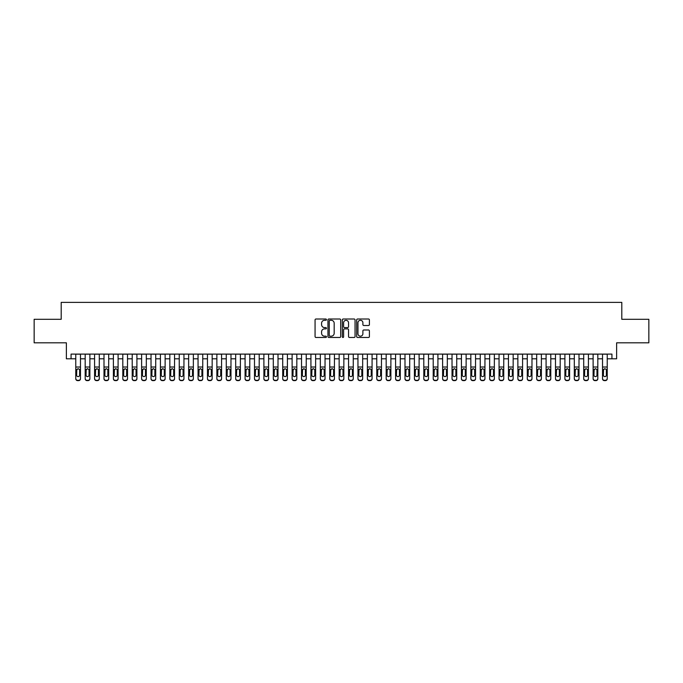 <?xml version="1.0" encoding="UTF-8"?>
<svg xmlns="http://www.w3.org/2000/svg" width="683" height="683" viewBox="0 0 683 683"><rect width="100%" height="100%" fill="white"/><g stroke="black" fill="none" stroke-linecap="round" stroke-linejoin="round"><path stroke-width="1.02" d="M326.448 319.653A0.649 0.649 0 0 0 325.808 319.004L315.99 319.004A0.922 0.922 0 0 0 315.068 319.926L315.068 336.548A0.922 0.922 0 0 0 315.99 337.47L325.808 337.47A0.649 0.649 0 0 0 326.448 336.821A0.649 0.649 0 0 0 325.808 336.181L324.536 336.181A2.954 2.954 0 0 1 321.582 333.227L321.582 331.836A2.954 2.954 0 0 1 324.536 328.882L325.808 328.882A0.649 0.649 0 0 0 326.448 328.241A0.649 0.649 0 0 0 325.808 327.592L324.536 327.592A2.954 2.954 0 0 1 321.582 324.638L321.582 323.255A2.954 2.954 0 0 1 324.536 320.293L325.808 320.293A0.649 0.649 0 0 0 326.448 319.653M368.487 325.509A0.922 0.922 0 0 0 369.409 324.587L369.409 319.926A0.922 0.922 0 0 0 368.487 319.004L357.585 319.004A0.922 0.922 0 0 0 356.663 319.926L356.663 336.548A0.922 0.922 0 0 0 357.585 337.47L368.487 337.47A0.922 0.922 0 0 0 369.409 336.548L369.409 330.913A0.922 0.922 0 0 0 368.487 329.991L363.817 329.991A0.922 0.922 0 0 0 362.895 330.913L362.895 333.705A2.467 2.467 0 0 1 360.428 336.181A2.467 2.467 0 0 1 357.96 333.705L357.96 322.769A2.467 2.467 0 0 1 360.428 320.293A2.467 2.467 0 0 1 362.895 322.769L362.895 324.587A0.922 0.922 0 0 0 363.817 325.509L368.487 325.509M71.066 358.806L71.066 354.101L611.934 354.101L611.934 358.806L616.629 358.806L616.629 342.815L648.85 342.815L648.85 319.303L621.803 319.303L621.803 302.373L61.197 302.373L61.197 319.303L34.15 319.303L34.15 342.815L66.371 342.815L66.371 358.806L75.77 358.806M340.689 319.926A0.922 0.922 0 0 0 339.767 319.004L328.873 319.004A0.922 0.922 0 0 0 327.951 319.926L327.951 336.548A0.922 0.922 0 0 0 328.873 337.47L339.767 337.47A0.922 0.922 0 0 0 340.689 336.548L340.689 319.926M343.233 319.004L354.127 319.004A0.922 0.922 0 0 1 355.049 319.926L355.049 336.548A0.922 0.922 0 0 1 354.127 337.47L349.465 337.47A0.922 0.922 0 0 1 348.543 336.548L348.543 329.804A0.922 0.922 0 0 0 347.613 328.882L344.522 328.882A0.922 0.922 0 0 0 343.6 329.804L343.6 336.821A0.649 0.649 0 0 1 342.951 337.47A0.649 0.649 0 0 1 342.311 336.821L342.311 319.926A0.922 0.922 0 0 1 343.233 319.004M80.474 358.806L85.179 358.806M89.883 358.806L94.587 358.806M99.291 358.806L103.995 358.806M108.691 358.806L113.395 358.806M118.099 358.806L122.803 358.806M127.508 358.806L132.212 358.806M136.916 358.806L141.62 358.806M146.316 358.806L151.02 358.806M155.724 358.806L160.428 358.806M165.132 358.806L169.836 358.806M174.541 358.806L179.245 358.806M183.949 358.806L188.645 358.806M193.349 358.806L198.053 358.806M202.757 358.806L207.461 358.806M212.165 358.806L216.87 358.806M221.574 358.806L226.269 358.806M230.974 358.806L235.678 358.806M240.382 358.806L245.086 358.806M249.79 358.806L254.494 358.806M259.199 358.806L263.894 358.806M268.598 358.806L273.302 358.806M278.007 358.806L282.711 358.806M287.415 358.806L292.119 358.806M296.823 358.806L301.527 358.806M306.223 358.806L310.927 358.806M315.631 358.806L320.336 358.806M325.04 358.806L329.744 358.806M334.448 358.806L339.152 358.806M343.848 358.806L348.552 358.806M353.256 358.806L357.96 358.806M362.664 358.806L367.369 358.806M372.073 358.806L376.777 358.806M381.473 358.806L386.177 358.806M390.881 358.806L395.585 358.806M400.289 358.806L404.993 358.806M409.698 358.806L414.402 358.806M419.106 358.806L423.801 358.806M428.506 358.806L433.21 358.806M437.914 358.806L442.618 358.806M447.322 358.806L452.026 358.806M456.731 358.806L461.426 358.806M466.13 358.806L470.835 358.806M475.539 358.806L480.243 358.806M484.947 358.806L489.651 358.806M494.355 358.806L499.051 358.806M503.755 358.806L508.459 358.806M513.164 358.806L517.868 358.806M522.572 358.806L527.276 358.806M531.98 358.806L536.684 358.806M541.38 358.806L546.084 358.806M550.788 358.806L555.492 358.806M560.197 358.806L564.901 358.806M569.605 358.806L574.309 358.806M579.005 358.806L583.709 358.806M588.413 358.806L593.117 358.806M597.821 358.806L602.526 358.806M607.23 358.806L611.934 358.806M329.889 320.293A0.649 0.649 0 0 0 329.24 320.942L329.24 335.532A0.649 0.649 0 0 0 329.889 336.181L331.229 336.181A2.954 2.954 0 0 0 334.183 333.227L334.183 323.255A2.954 2.954 0 0 0 331.229 320.293L329.889 320.293M348.543 322.811A2.467 2.467 0 0 0 346.068 320.344A2.467 2.467 0 0 0 343.6 322.811L343.6 326.67A0.922 0.922 0 0 0 344.522 327.592L347.613 327.592A0.922 0.922 0 0 0 348.543 326.67L348.543 322.811M75.77 369.759L75.77 378.467A1.878 1.87 -0 0 0 77.657 380.337L78.596 380.337A1.878 1.87 -0 0 0 80.474 378.467L80.474 378.766A1.878 1.87 180 0 1 78.596 380.627L78.596 380.337M79.629 375.112L79.629 370.152L79.629 375.112A1.503 1.494 180 0 1 78.127 376.606A1.503 1.494 180 0 0 79.629 375.112M76.616 375.402L76.616 375.112A1.503 1.494 180 0 0 78.127 376.606M76.616 375.112L76.786 369.46L78.127 368.641L79.459 369.46L78.127 368.641L76.616 370.041M80.474 354.101L80.474 378.467M75.77 354.101L75.77 378.766A1.878 1.87 180 0 0 77.657 380.627L78.596 380.627M80.474 369.46L79.459 369.46L79.629 370.152M85.179 369.759L85.179 378.467A1.878 1.87 -0 0 0 87.057 380.337L88.005 380.337A1.878 1.87 -0 0 0 89.883 378.467L89.883 378.766A1.878 1.87 180 0 1 88.005 380.627L88.005 380.337M89.038 375.112L89.038 370.152L89.038 375.112A1.503 1.494 180 0 1 87.526 376.606A1.503 1.494 180 0 0 89.038 375.112M86.024 375.402L86.024 375.112A1.503 1.494 180 0 0 87.526 376.606M86.024 375.112L86.195 369.46L87.526 368.641L88.867 369.46L87.526 368.641L86.024 370.041M94.587 369.759L94.587 378.467A1.878 1.87 -0 0 0 96.465 380.337L97.404 380.337A1.878 1.87 -0 0 0 99.291 378.467L99.291 378.766A1.878 1.87 180 0 1 97.404 380.627L97.404 380.337M98.446 375.112L98.446 370.152L98.446 375.112A1.503 1.494 180 0 1 96.935 376.606A1.503 1.494 180 0 0 98.446 375.112M95.432 375.402L95.432 375.112A1.503 1.494 180 0 0 96.935 376.606M95.432 375.112L95.594 369.46L96.935 368.641L98.275 369.46L96.935 368.641L95.432 370.041M103.995 369.759L103.995 378.467A1.878 1.87 -0 0 0 105.874 380.337L106.813 380.337A1.878 1.87 -0 0 0 108.691 378.467L108.691 378.766A1.878 1.87 180 0 1 106.813 380.627L106.813 380.337M107.846 375.112L107.846 370.152L107.846 375.112A1.503 1.494 180 0 1 106.343 376.606A1.503 1.494 180 0 0 107.846 375.112M104.84 375.402L104.84 375.112A1.503 1.494 180 0 0 106.343 376.606M104.84 375.112L105.003 369.46L106.343 368.641L107.683 369.46L106.343 368.641L104.84 370.041M113.395 369.759L113.395 378.467A1.878 1.87 -0 0 0 115.282 380.337L116.221 380.337A1.878 1.87 -0 0 0 118.099 378.467L118.099 378.766A1.878 1.87 180 0 1 116.221 380.627L116.221 380.337M117.254 375.112L117.254 370.152L117.254 375.112A1.503 1.494 180 0 1 115.751 376.606A1.503 1.494 180 0 0 117.254 375.112M114.24 375.402L114.24 375.112A1.503 1.494 180 0 0 115.751 376.606M114.24 375.112L114.411 369.46L115.751 368.641L117.092 369.46L115.751 368.641L114.24 370.041M89.883 354.101L89.883 378.467M85.179 354.101L85.179 378.766A1.878 1.87 180 0 0 87.057 380.627L88.005 380.627M89.883 369.46L88.867 369.46L89.038 370.152M99.291 354.101L99.291 378.467M94.587 354.101L94.587 378.766A1.878 1.87 180 0 0 96.465 380.627L97.404 380.627M99.291 369.46L98.275 369.46L98.446 370.152M108.691 354.101L108.691 378.467M103.995 354.101L103.995 378.766A1.878 1.87 180 0 0 105.874 380.627L106.813 380.627M108.691 369.46L107.683 369.46L107.846 370.152M118.099 354.101L118.099 378.467M113.395 354.101L113.395 378.766A1.878 1.87 180 0 0 115.282 380.627L116.221 380.627M118.099 369.46L117.092 369.46L117.254 370.152M122.803 369.759L122.803 378.467A1.878 1.87 -0 0 0 124.682 380.337L125.629 380.337A1.878 1.87 -0 0 0 127.508 378.467L127.508 378.766A1.878 1.87 180 0 1 125.629 380.627L125.629 380.337M126.662 375.112L126.662 370.152L126.662 375.112A1.503 1.494 180 0 1 125.16 376.606A1.503 1.494 180 0 0 126.662 375.112M123.649 375.402L123.649 375.112A1.503 1.494 180 0 0 125.16 376.606M123.649 375.112L123.819 369.46L125.16 368.641L126.492 369.46L125.16 368.641L123.649 370.041M127.508 354.101L127.508 378.467M122.803 354.101L122.803 378.766A1.878 1.87 180 0 0 124.682 380.627L125.629 380.627M127.508 369.46L126.492 369.46L126.662 370.152M132.212 369.759L132.212 378.467A1.878 1.87 -0 0 0 134.09 380.337L135.029 380.337A1.878 1.87 -0 0 0 136.916 378.467L136.916 378.766A1.878 1.87 180 0 1 135.029 380.627L135.029 380.337M136.071 375.112L136.071 370.152L136.071 375.112A1.503 1.494 180 0 1 134.56 376.606A1.503 1.494 180 0 0 136.071 375.112M133.057 375.402L133.057 375.112A1.503 1.494 180 0 0 134.56 376.606M133.057 375.112L133.228 369.46L134.56 368.641L135.9 369.46L134.56 368.641L133.057 370.041M136.916 354.101L136.916 378.467M132.212 354.101L132.212 378.766A1.878 1.87 180 0 0 134.09 380.627L135.029 380.627M136.916 369.46L135.9 369.46L136.071 370.152M141.62 369.759L141.62 378.467A1.878 1.87 -0 0 0 143.498 380.337L144.437 380.337A1.878 1.87 -0 0 0 146.316 378.467L146.316 378.766A1.878 1.87 180 0 1 144.437 380.627L144.437 380.337M145.47 375.112L145.47 370.152L145.47 375.112A1.503 1.494 180 0 1 143.968 376.606A1.503 1.494 180 0 0 145.47 375.112M142.465 375.402L142.465 375.112A1.503 1.494 180 0 0 143.968 376.606M142.465 375.112L142.627 369.46L143.968 368.641L145.308 369.46L143.968 368.641L142.465 370.041M146.316 354.101L146.316 378.467M141.62 354.101L141.62 378.766A1.878 1.87 180 0 0 143.498 380.627L144.437 380.627M146.316 369.46L145.308 369.46L145.47 370.152M151.02 369.759L151.02 378.467A1.878 1.87 -0 0 0 152.907 380.337L153.846 380.337A1.878 1.87 -0 0 0 155.724 378.467L155.724 378.766A1.878 1.87 180 0 1 153.846 380.627L153.846 380.337M154.879 375.112L154.879 370.152L154.879 375.112A1.503 1.494 180 0 1 153.376 376.606A1.503 1.494 180 0 0 154.879 375.112M151.874 375.402L151.874 375.112A1.503 1.494 180 0 0 153.376 376.606M151.874 375.112L152.036 369.46L153.376 368.641L154.717 369.46L153.376 368.641L151.874 370.041M155.724 354.101L155.724 378.467M151.02 354.101L151.02 378.766A1.878 1.87 180 0 0 152.907 380.627L153.846 380.627M155.724 369.46L154.717 369.46L154.879 370.152M160.428 369.759L160.428 378.467A1.878 1.87 -0 0 0 162.306 380.337L163.254 380.337A1.878 1.87 -0 0 0 165.132 378.467L165.132 378.766A1.878 1.87 180 0 1 163.254 380.627L163.254 380.337M164.287 375.112L164.287 370.152L164.287 375.112A1.503 1.494 180 0 1 162.785 376.606A1.503 1.494 180 0 0 164.287 375.112M161.273 375.402L161.273 375.112A1.503 1.494 180 0 0 162.785 376.606M161.273 375.112L161.444 369.46L162.785 368.641L164.116 369.46L162.785 368.641L161.273 370.041M169.836 369.759L169.836 378.467A1.878 1.87 -0 0 0 171.715 380.337L172.654 380.337A1.878 1.87 -0 0 0 174.541 378.467L174.541 378.766A1.878 1.87 180 0 1 172.654 380.627L172.654 380.337M173.695 375.112L173.695 370.152L173.695 375.112A1.503 1.494 180 0 1 172.184 376.606A1.503 1.494 180 0 0 173.695 375.112M170.682 375.402L170.682 375.112A1.503 1.494 180 0 0 172.184 376.606M170.682 375.112L170.852 369.46L172.184 368.641L173.525 369.46L172.184 368.641L170.682 370.041M179.245 369.759L179.245 378.467A1.878 1.87 -0 0 0 181.123 380.337L182.062 380.337A1.878 1.87 -0 0 0 183.949 378.467L183.949 378.766A1.878 1.87 180 0 1 182.062 380.627L182.062 380.337M183.095 375.112L183.095 370.152L183.095 375.112A1.503 1.494 180 0 1 181.593 376.606A1.503 1.494 180 0 0 183.095 375.112M180.09 375.402L180.09 375.112A1.503 1.494 180 0 0 181.593 376.606M180.09 375.112L180.252 369.46L181.593 368.641L182.933 369.46L181.593 368.641L180.09 370.041M188.645 369.759L188.645 378.467A1.878 1.87 -0 0 0 190.531 380.337L191.471 380.337A1.878 1.87 -0 0 0 193.349 378.467L193.349 378.766A1.878 1.87 180 0 1 191.471 380.627L191.471 380.337M192.504 375.112L192.504 370.152L192.504 375.112A1.503 1.494 180 0 1 191.001 376.606A1.503 1.494 180 0 0 192.504 375.112M189.498 375.402L189.498 375.112A1.503 1.494 180 0 0 191.001 376.606M189.498 375.112L189.661 369.46L191.001 368.641L192.341 369.46L191.001 368.641L189.498 370.041M198.053 369.759L198.053 378.467A1.878 1.87 -0 0 0 199.94 380.337L200.879 380.337A1.878 1.87 -0 0 0 202.757 378.467L202.757 378.766A1.878 1.87 180 0 1 200.879 380.627L200.879 380.337M201.912 375.112L201.912 370.152L201.912 375.112A1.503 1.494 180 0 1 200.409 376.606A1.503 1.494 180 0 0 201.912 375.112M198.898 375.402L198.898 375.112A1.503 1.494 180 0 0 200.409 376.606M198.898 375.112L199.069 369.46L200.409 368.641L201.741 369.46L200.409 368.641L198.898 370.041M207.461 369.759L207.461 378.467A1.878 1.87 -0 0 0 209.339 380.337L210.279 380.337A1.878 1.87 -0 0 0 212.165 378.467L212.165 378.766A1.878 1.87 180 0 1 210.279 380.627L210.279 380.337M211.32 375.112L211.32 370.152L211.32 375.112A1.503 1.494 180 0 1 209.809 376.606A1.503 1.494 180 0 0 211.32 375.112M208.306 375.402L208.306 375.112A1.503 1.494 180 0 0 209.809 376.606M208.306 375.112L208.477 369.46L209.809 368.641L211.149 369.46L209.809 368.641L208.306 370.041M216.87 369.759L216.87 378.467A1.878 1.87 -0 0 0 218.748 380.337L219.687 380.337A1.878 1.87 -0 0 0 221.574 378.467L221.574 378.766A1.878 1.87 180 0 1 219.687 380.627L219.687 380.337M220.72 375.112L220.72 370.152L220.72 375.112A1.503 1.494 180 0 1 219.217 376.606A1.503 1.494 180 0 0 220.72 375.112M217.715 375.402L217.715 375.112A1.503 1.494 180 0 0 219.217 376.606M217.715 375.112L217.877 369.46L219.217 368.641L220.558 369.46L219.217 368.641L217.715 370.041M226.269 369.759L226.269 378.467A1.878 1.87 -0 0 0 228.156 380.337L229.095 380.337A1.878 1.87 -0 0 0 230.974 378.467L230.974 378.766A1.878 1.87 180 0 1 229.095 380.627L229.095 380.337M230.128 375.112L230.128 370.152L230.128 375.112A1.503 1.494 180 0 1 228.626 376.606A1.503 1.494 180 0 0 230.128 375.112M227.123 375.402L227.123 375.112A1.503 1.494 180 0 0 228.626 376.606M227.123 375.112L227.285 369.46L228.626 368.641L229.966 369.46L228.626 368.641L227.123 370.041M235.678 369.759L235.678 378.467A1.878 1.87 -0 0 0 237.564 380.337L238.504 380.337A1.878 1.87 -0 0 0 240.382 378.467L240.382 378.766A1.878 1.87 180 0 1 238.504 380.627L238.504 380.337M239.537 375.112L239.537 370.152L239.537 375.112A1.503 1.494 180 0 1 238.034 376.606A1.503 1.494 180 0 0 239.537 375.112M236.523 375.402L236.523 375.112A1.503 1.494 180 0 0 238.034 376.606M236.523 375.112L236.694 369.46L238.034 368.641L239.366 369.46L238.034 368.641L236.523 370.041M245.086 369.759L245.086 378.467A1.878 1.87 -0 0 0 246.964 380.337L247.903 380.337A1.878 1.87 -0 0 0 249.79 378.467L249.79 378.766A1.878 1.87 180 0 1 247.903 380.627L247.903 380.337M248.945 375.112L248.945 370.152L248.945 375.112A1.503 1.494 180 0 1 247.434 376.606A1.503 1.494 180 0 0 248.945 375.112M245.931 375.402L245.931 375.112A1.503 1.494 180 0 0 247.434 376.606M245.931 375.112L246.102 369.46L247.434 368.641L248.774 369.46L247.434 368.641L245.931 370.041M254.494 369.759L254.494 378.467A1.878 1.87 -0 0 0 256.373 380.337L257.312 380.337A1.878 1.87 -0 0 0 259.199 378.467L259.199 378.766A1.878 1.87 180 0 1 257.312 380.627L257.312 380.337M258.345 375.112L258.345 370.152L258.345 375.112A1.503 1.494 180 0 1 256.842 376.606A1.503 1.494 180 0 0 258.345 375.112M255.34 375.402L255.34 375.112A1.503 1.494 180 0 0 256.842 376.606M255.34 375.112L255.502 369.46L256.842 368.641L258.183 369.46L256.842 368.641L255.34 370.041M263.894 369.759L263.894 378.467A1.878 1.87 -0 0 0 265.781 380.337L266.72 380.337A1.878 1.87 -0 0 0 268.598 378.467L268.598 378.766A1.878 1.87 180 0 1 266.72 380.627L266.72 380.337M267.753 375.112L267.753 370.152L267.753 375.112A1.503 1.494 180 0 1 266.25 376.606A1.503 1.494 180 0 0 267.753 375.112M264.748 375.402L264.748 375.112A1.503 1.494 180 0 0 266.25 376.606M264.748 375.112L264.91 369.46L266.25 368.641L267.591 369.46L266.25 368.641L264.748 370.041M165.132 354.101L165.132 378.467M160.428 354.101L160.428 378.766A1.878 1.87 180 0 0 162.306 380.627L163.254 380.627M165.132 369.46L164.116 369.46L164.287 370.152M174.541 354.101L174.541 378.467M169.836 354.101L169.836 378.766A1.878 1.87 180 0 0 171.715 380.627L172.654 380.627M174.541 369.46L173.525 369.46L173.695 370.152M183.949 354.101L183.949 378.467M179.245 354.101L179.245 378.766A1.878 1.87 180 0 0 181.123 380.627L182.062 380.627M183.949 369.46L182.933 369.46L183.095 370.152M193.349 354.101L193.349 378.467M188.645 354.101L188.645 378.766A1.878 1.87 180 0 0 190.531 380.627L191.471 380.627M193.349 369.46L192.341 369.46L192.504 370.152M202.757 354.101L202.757 378.467M198.053 354.101L198.053 378.766A1.878 1.87 180 0 0 199.94 380.627L200.879 380.627M202.757 369.46L201.741 369.46L201.912 370.152M212.165 354.101L212.165 378.467M207.461 354.101L207.461 378.766A1.878 1.87 180 0 0 209.339 380.627L210.279 380.627M212.165 369.46L211.149 369.46L211.32 370.152M221.574 354.101L221.574 378.467M216.87 354.101L216.87 378.766A1.878 1.87 180 0 0 218.748 380.627L219.687 380.627M221.574 369.46L220.558 369.46L220.72 370.152M230.974 354.101L230.974 378.467M226.269 354.101L226.269 378.766A1.878 1.87 180 0 0 228.156 380.627L229.095 380.627M230.974 369.46L229.966 369.46L230.128 370.152M240.382 354.101L240.382 378.467M235.678 354.101L235.678 378.766A1.878 1.87 180 0 0 237.564 380.627L238.504 380.627M240.382 369.46L239.366 369.46L239.537 370.152M249.79 354.101L249.79 378.467M245.086 354.101L245.086 378.766A1.878 1.87 180 0 0 246.964 380.627L247.903 380.627M249.79 369.46L248.774 369.46L248.945 370.152M259.199 354.101L259.199 378.467M254.494 354.101L254.494 378.766A1.878 1.87 180 0 0 256.373 380.627L257.312 380.627M259.199 369.46L258.183 369.46L258.345 370.152M268.598 354.101L268.598 378.467M263.894 354.101L263.894 378.766A1.878 1.87 180 0 0 265.781 380.627L266.72 380.627M268.598 369.46L267.591 369.46L267.753 370.152M273.302 369.759L273.302 378.467A1.878 1.87 -0 0 0 275.189 380.337L276.128 380.337A1.878 1.87 -0 0 0 278.007 378.467L278.007 378.766A1.878 1.87 180 0 1 276.128 380.627L276.128 380.337M277.161 375.112L277.161 370.152L277.161 375.112A1.503 1.494 180 0 1 275.659 376.606A1.503 1.494 180 0 0 277.161 375.112M274.148 375.402L274.148 375.112A1.503 1.494 180 0 0 275.659 376.606M274.148 375.112L274.318 369.46L275.659 368.641L276.991 369.46L275.659 368.641L274.148 370.041M282.711 369.759L282.711 378.467A1.878 1.87 -0 0 0 284.589 380.337L285.537 380.337A1.878 1.87 -0 0 0 287.415 378.467L287.415 378.766A1.878 1.87 180 0 1 285.537 380.627L285.537 380.337M286.57 375.112L286.57 370.152L286.57 375.112A1.503 1.494 180 0 1 285.059 376.606A1.503 1.494 180 0 0 286.57 375.112M283.556 375.402L283.556 375.112A1.503 1.494 180 0 0 285.059 376.606M283.556 375.112L283.727 369.46L285.059 368.641L286.399 369.46L285.059 368.641L283.556 370.041M292.119 369.759L292.119 378.467A1.878 1.87 -0 0 0 293.997 380.337L294.936 380.337A1.878 1.87 -0 0 0 296.823 378.467L296.823 378.766A1.878 1.87 180 0 1 294.936 380.627L294.936 380.337M295.97 375.112L295.97 370.152L295.97 375.112A1.503 1.494 180 0 1 294.467 376.606A1.503 1.494 180 0 0 295.97 375.112M292.964 375.402L292.964 375.112A1.503 1.494 180 0 0 294.467 376.606M292.964 375.112L293.127 369.46L294.467 368.641L295.807 369.46L294.467 368.641L292.964 370.041M301.527 369.759L301.527 378.467A1.878 1.87 -0 0 0 303.406 380.337L304.345 380.337A1.878 1.87 -0 0 0 306.223 378.467L306.223 378.766A1.878 1.87 180 0 1 304.345 380.627L304.345 380.337M305.378 375.112L305.378 370.152L305.378 375.112A1.503 1.494 180 0 1 303.875 376.606A1.503 1.494 180 0 0 305.378 375.112M302.373 375.402L302.373 375.112A1.503 1.494 180 0 0 303.875 376.606M302.373 375.112L302.535 369.46L303.875 368.641L305.216 369.46L303.875 368.641L302.373 370.041M278.007 354.101L278.007 378.467M273.302 354.101L273.302 378.766A1.878 1.87 180 0 0 275.189 380.627L276.128 380.627M278.007 369.46L276.991 369.46L277.161 370.152M287.415 354.101L287.415 378.467M282.711 354.101L282.711 378.766A1.878 1.87 180 0 0 284.589 380.627L285.537 380.627M287.415 369.46L286.399 369.46L286.57 370.152M296.823 354.101L296.823 378.467M292.119 354.101L292.119 378.766A1.878 1.87 180 0 0 293.997 380.627L294.936 380.627M296.823 369.46L295.807 369.46L295.97 370.152M306.223 354.101L306.223 378.467M301.527 354.101L301.527 378.766A1.878 1.87 180 0 0 303.406 380.627L304.345 380.627M306.223 369.46L305.216 369.46L305.378 370.152M310.927 369.759L310.927 378.467A1.878 1.87 -0 0 0 312.814 380.337L313.753 380.337A1.878 1.87 -0 0 0 315.631 378.467L315.631 378.766A1.878 1.87 180 0 1 313.753 380.627L313.753 380.337M314.786 375.112L314.786 370.152L314.786 375.112A1.503 1.494 180 0 1 313.284 376.606A1.503 1.494 180 0 0 314.786 375.112M311.772 375.402L311.772 375.112A1.503 1.494 180 0 0 313.284 376.606M311.772 375.112L311.943 369.46L313.284 368.641L314.615 369.46L313.284 368.641L311.772 370.041M315.631 354.101L315.631 378.467M310.927 354.101L310.927 378.766A1.878 1.87 180 0 0 312.814 380.627L313.753 380.627M315.631 369.46L314.615 369.46L314.786 370.152M320.336 369.759L320.336 378.467A1.878 1.87 -0 0 0 322.214 380.337L323.161 380.337A1.878 1.87 -0 0 0 325.04 378.467L325.04 378.766A1.878 1.87 180 0 1 323.161 380.627L323.161 380.337M324.194 375.112L324.194 370.152L324.194 375.112A1.503 1.494 180 0 1 322.683 376.606A1.503 1.494 180 0 0 324.194 375.112M321.181 375.402L321.181 375.112A1.503 1.494 180 0 0 322.683 376.606M321.181 375.112L321.351 369.46L322.683 368.641L324.024 369.46L322.683 368.641L321.181 370.041M325.04 354.101L325.04 378.467M320.336 354.101L320.336 378.766A1.878 1.87 180 0 0 322.214 380.627L323.161 380.627M325.04 369.46L324.024 369.46L324.194 370.152M329.744 369.759L329.744 378.467A1.878 1.87 -0 0 0 331.622 380.337L332.561 380.337A1.878 1.87 -0 0 0 334.448 378.467L334.448 378.766A1.878 1.87 180 0 1 332.561 380.627L332.561 380.337M333.603 375.112L333.603 370.152L333.603 375.112A1.503 1.494 180 0 1 332.092 376.606A1.503 1.494 180 0 0 333.603 375.112M330.589 375.402L330.589 375.112A1.503 1.494 180 0 0 332.092 376.606M330.589 375.112L330.751 369.46L332.092 368.641L333.432 369.46L332.092 368.641L330.589 370.041M334.448 354.101L334.448 378.467M329.744 354.101L329.744 378.766A1.878 1.87 180 0 0 331.622 380.627L332.561 380.627M334.448 369.46L333.432 369.46L333.603 370.152M339.152 369.759L339.152 378.467A1.878 1.87 -0 0 0 341.03 380.337L341.97 380.337A1.878 1.87 -0 0 0 343.848 378.467L343.848 378.766A1.878 1.87 180 0 1 341.97 380.627L341.97 380.337M343.003 375.112L343.003 370.152L343.003 375.112A1.503 1.494 180 0 1 341.5 376.606A1.503 1.494 180 0 0 343.003 375.112M339.997 375.402L339.997 375.112A1.503 1.494 180 0 0 341.5 376.606M339.997 375.112L340.16 369.46L341.5 368.641L342.84 369.46L341.5 368.641L339.997 370.041M343.848 354.101L343.848 378.467M339.152 354.101L339.152 378.766A1.878 1.87 180 0 0 341.03 380.627L341.97 380.627M343.848 369.46L342.84 369.46L343.003 370.152M348.552 369.759L348.552 378.467A1.878 1.87 -0 0 0 350.439 380.337L351.378 380.337A1.878 1.87 -0 0 0 353.256 378.467L353.256 378.766A1.878 1.87 180 0 1 351.378 380.627L351.378 380.337M352.411 375.112L352.411 370.152L352.411 375.112A1.503 1.494 180 0 1 350.908 376.606A1.503 1.494 180 0 0 352.411 375.112M349.397 375.402L349.397 375.112A1.503 1.494 180 0 0 350.908 376.606M349.397 375.112L349.568 369.46L350.908 368.641L352.249 369.46L350.908 368.641L349.397 370.041M353.256 354.101L353.256 378.467M348.552 354.101L348.552 378.766A1.878 1.87 180 0 0 350.439 380.627L351.378 380.627M353.256 369.46L352.249 369.46L352.411 370.152M357.96 369.759L357.96 378.467A1.878 1.87 -0 0 0 359.839 380.337L360.786 380.337A1.878 1.87 -0 0 0 362.664 378.467L362.664 378.766A1.878 1.87 180 0 1 360.786 380.627L360.786 380.337M361.819 375.112L361.819 370.152L361.819 375.112A1.503 1.494 180 0 1 360.317 376.606A1.503 1.494 180 0 0 361.819 375.112M358.806 375.402L358.806 375.112A1.503 1.494 180 0 0 360.317 376.606M358.806 375.112L358.976 369.46L360.317 368.641L361.649 369.46L360.317 368.641L358.806 370.041M362.664 354.101L362.664 378.467M357.96 354.101L357.96 378.766A1.878 1.87 180 0 0 359.839 380.627L360.786 380.627M362.664 369.46L361.649 369.46L361.819 370.152M367.369 369.759L367.369 378.467A1.878 1.87 -0 0 0 369.247 380.337L370.186 380.337A1.878 1.87 -0 0 0 372.073 378.467L372.073 378.766A1.878 1.87 180 0 1 370.186 380.627L370.186 380.337M371.228 375.112L371.228 370.152L371.228 375.112A1.503 1.494 180 0 1 369.716 376.606A1.503 1.494 180 0 0 371.228 375.112M368.214 375.402L368.214 375.112A1.503 1.494 180 0 0 369.716 376.606M368.214 375.112L368.385 369.46L369.716 368.641L371.057 369.46L369.716 368.641L368.214 370.041M372.073 354.101L372.073 378.467M367.369 354.101L367.369 378.766A1.878 1.87 180 0 0 369.247 380.627L370.186 380.627M372.073 369.46L371.057 369.46L371.228 370.152M376.777 369.759L376.777 378.467A1.878 1.87 -0 0 0 378.655 380.337L379.594 380.337A1.878 1.87 -0 0 0 381.473 378.467L381.473 378.766A1.878 1.87 180 0 1 379.594 380.627L379.594 380.337M380.627 375.112L380.627 370.152L380.627 375.112A1.503 1.494 180 0 1 379.125 376.606A1.503 1.494 180 0 0 380.627 375.112M377.622 375.402L377.622 375.112A1.503 1.494 180 0 0 379.125 376.606M377.622 375.112L377.784 369.46L379.125 368.641L380.465 369.46L379.125 368.641L377.622 370.041M381.473 354.101L381.473 378.467M376.777 354.101L376.777 378.766A1.878 1.87 180 0 0 378.655 380.627L379.594 380.627M381.473 369.46L380.465 369.46L380.627 370.152M386.177 369.759L386.177 378.467A1.878 1.87 -0 0 0 388.064 380.337L389.003 380.337A1.878 1.87 -0 0 0 390.881 378.467L390.881 378.766A1.878 1.87 180 0 1 389.003 380.627L389.003 380.337M390.036 375.112L390.036 370.152L390.036 375.112A1.503 1.494 180 0 1 388.533 376.606A1.503 1.494 180 0 0 390.036 375.112M387.03 375.402L387.03 375.112A1.503 1.494 180 0 0 388.533 376.606M387.03 375.112L387.193 369.46L388.533 368.641L389.873 369.46L388.533 368.641L387.03 370.041M390.881 354.101L390.881 378.467M386.177 354.101L386.177 378.766A1.878 1.87 180 0 0 388.064 380.627L389.003 380.627M390.881 369.46L389.873 369.46L390.036 370.152M395.585 369.759L395.585 378.467A1.878 1.87 -0 0 0 397.463 380.337L398.411 380.337A1.878 1.87 -0 0 0 400.289 378.467L400.289 378.766A1.878 1.87 180 0 1 398.411 380.627L398.411 380.337M399.444 375.112L399.444 370.152L399.444 375.112A1.503 1.494 180 0 1 397.941 376.606A1.503 1.494 180 0 0 399.444 375.112M396.43 375.402L396.43 375.112A1.503 1.494 180 0 0 397.941 376.606M396.43 375.112L396.601 369.46L397.941 368.641L399.273 369.46L397.941 368.641L396.43 370.041M400.289 354.101L400.289 378.467M395.585 354.101L395.585 378.766A1.878 1.87 180 0 0 397.463 380.627L398.411 380.627M400.289 369.46L399.273 369.46L399.444 370.152M404.993 369.759L404.993 378.467A1.878 1.87 -0 0 0 406.872 380.337L407.811 380.337A1.878 1.87 -0 0 0 409.698 378.467L409.698 378.766A1.878 1.87 180 0 1 407.811 380.627L407.811 380.337M408.852 375.112L408.852 370.152L408.852 375.112A1.503 1.494 180 0 1 407.341 376.606A1.503 1.494 180 0 0 408.852 375.112M405.839 375.402L405.839 375.112A1.503 1.494 180 0 0 407.341 376.606M405.839 375.112L406.009 369.46L407.341 368.641L408.682 369.46L407.341 368.641L405.839 370.041M409.698 354.101L409.698 378.467M404.993 354.101L404.993 378.766A1.878 1.87 180 0 0 406.872 380.627L407.811 380.627M409.698 369.46L408.682 369.46L408.852 370.152M414.402 369.759L414.402 378.467A1.878 1.87 -0 0 0 416.28 380.337L417.219 380.337A1.878 1.87 -0 0 0 419.106 378.467L419.106 378.766A1.878 1.87 180 0 1 417.219 380.627L417.219 380.337M418.252 375.112L418.252 370.152L418.252 375.112A1.503 1.494 180 0 1 416.75 376.606A1.503 1.494 180 0 0 418.252 375.112M415.247 375.402L415.247 375.112A1.503 1.494 180 0 0 416.75 376.606M415.247 375.112L415.409 369.46L416.75 368.641L418.09 369.46L416.75 368.641L415.247 370.041M419.106 354.101L419.106 378.467M414.402 354.101L414.402 378.766A1.878 1.87 180 0 0 416.28 380.627L417.219 380.627M419.106 369.46L418.09 369.46L418.252 370.152M423.801 369.759L423.801 378.467A1.878 1.87 -0 0 0 425.688 380.337L426.627 380.337A1.878 1.87 -0 0 0 428.506 378.467L428.506 378.766A1.878 1.87 180 0 1 426.627 380.627L426.627 380.337M427.66 375.112L427.66 370.152L427.66 375.112A1.503 1.494 180 0 1 426.158 376.606A1.503 1.494 180 0 0 427.66 375.112M424.655 375.402L424.655 375.112A1.503 1.494 180 0 0 426.158 376.606M424.655 375.112L424.817 369.46L426.158 368.641L427.498 369.46L426.158 368.641L424.655 370.041M428.506 354.101L428.506 378.467M423.801 354.101L423.801 378.766A1.878 1.87 180 0 0 425.688 380.627L426.627 380.627M428.506 369.46L427.498 369.46L427.66 370.152M433.21 369.759L433.21 378.467A1.878 1.87 -0 0 0 435.097 380.337L436.036 380.337A1.878 1.87 -0 0 0 437.914 378.467L437.914 378.766A1.878 1.87 180 0 1 436.036 380.627L436.036 380.337M437.069 375.112L437.069 370.152L437.069 375.112A1.503 1.494 180 0 1 435.566 376.606A1.503 1.494 180 0 0 437.069 375.112M434.055 375.402L434.055 375.112A1.503 1.494 180 0 0 435.566 376.606M434.055 375.112L434.226 369.46L435.566 368.641L436.898 369.46L435.566 368.641L434.055 370.041M437.914 354.101L437.914 378.467M433.21 354.101L433.21 378.766A1.878 1.87 180 0 0 435.097 380.627L436.036 380.627M437.914 369.46L436.898 369.46L437.069 370.152M442.618 369.759L442.618 378.467A1.878 1.87 -0 0 0 444.496 380.337L445.436 380.337A1.878 1.87 -0 0 0 447.322 378.467L447.322 378.766A1.878 1.87 180 0 1 445.436 380.627L445.436 380.337M446.477 375.112L446.477 370.152L446.477 375.112A1.503 1.494 180 0 1 444.966 376.606A1.503 1.494 180 0 0 446.477 375.112M443.463 375.402L443.463 375.112A1.503 1.494 180 0 0 444.966 376.606M443.463 375.112L443.634 369.46L444.966 368.641L446.306 369.46L444.966 368.641L443.463 370.041M447.322 354.101L447.322 378.467M442.618 354.101L442.618 378.766A1.878 1.87 180 0 0 444.496 380.627L445.436 380.627M447.322 369.46L446.306 369.46L446.477 370.152M452.026 369.759L452.026 378.467A1.878 1.87 -0 0 0 453.905 380.337L454.844 380.337A1.878 1.87 -0 0 0 456.731 378.467L456.731 378.766A1.878 1.87 180 0 1 454.844 380.627L454.844 380.337M455.877 375.112L455.877 370.152L455.877 375.112A1.503 1.494 180 0 1 454.374 376.606A1.503 1.494 180 0 0 455.877 375.112M452.872 375.402L452.872 375.112A1.503 1.494 180 0 0 454.374 376.606M452.872 375.112L453.034 369.46L454.374 368.641L455.715 369.46L454.374 368.641L452.872 370.041M456.731 354.101L456.731 378.467M452.026 354.101L452.026 378.766A1.878 1.87 180 0 0 453.905 380.627L454.844 380.627M456.731 369.46L455.715 369.46L455.877 370.152M461.426 369.759L461.426 378.467A1.878 1.87 -0 0 0 463.313 380.337L464.252 380.337A1.878 1.87 -0 0 0 466.13 378.467L466.13 378.766A1.878 1.87 180 0 1 464.252 380.627L464.252 380.337M465.285 375.112L465.285 370.152L465.285 375.112A1.503 1.494 180 0 1 463.783 376.606A1.503 1.494 180 0 0 465.285 375.112M462.28 375.402L462.28 375.112A1.503 1.494 180 0 0 463.783 376.606M462.28 375.112L462.442 369.46L463.783 368.641L465.123 369.46L463.783 368.641L462.28 370.041M466.13 354.101L466.13 378.467M461.426 354.101L461.426 378.766A1.878 1.87 180 0 0 463.313 380.627L464.252 380.627M466.13 369.46L465.123 369.46L465.285 370.152M470.835 369.759L470.835 378.467A1.878 1.87 -0 0 0 472.721 380.337L473.66 380.337A1.878 1.87 -0 0 0 475.539 378.467L475.539 378.766A1.878 1.87 180 0 1 473.66 380.627L473.66 380.337M474.694 375.112L474.694 370.152L474.694 375.112A1.503 1.494 180 0 1 473.191 376.606A1.503 1.494 180 0 0 474.694 375.112M471.68 375.402L471.68 375.112A1.503 1.494 180 0 0 473.191 376.606M471.68 375.112L471.851 369.46L473.191 368.641L474.523 369.46L473.191 368.641L471.68 370.041M475.539 354.101L475.539 378.467M470.835 354.101L470.835 378.766A1.878 1.87 180 0 0 472.721 380.627L473.66 380.627M475.539 369.46L474.523 369.46L474.694 370.152M480.243 369.759L480.243 378.467A1.878 1.87 -0 0 0 482.121 380.337L483.06 380.337A1.878 1.87 -0 0 0 484.947 378.467L484.947 378.766A1.878 1.87 180 0 1 483.06 380.627L483.06 380.337M484.102 375.112L484.102 370.152L484.102 375.112A1.503 1.494 180 0 1 482.591 376.606A1.503 1.494 180 0 0 484.102 375.112M481.088 375.402L481.088 375.112A1.503 1.494 180 0 0 482.591 376.606M481.088 375.112L481.259 369.46L482.591 368.641L483.931 369.46L482.591 368.641L481.088 370.041M484.947 354.101L484.947 378.467M480.243 354.101L480.243 378.766A1.878 1.87 180 0 0 482.121 380.627L483.06 380.627M484.947 369.46L483.931 369.46L484.102 370.152M489.651 369.759L489.651 378.467A1.878 1.87 -0 0 0 491.529 380.337L492.469 380.337A1.878 1.87 -0 0 0 494.355 378.467L494.355 378.766A1.878 1.87 180 0 1 492.469 380.627L492.469 380.337M493.502 375.112L493.502 370.152L493.502 375.112A1.503 1.494 180 0 1 491.999 376.606A1.503 1.494 180 0 0 493.502 375.112M490.496 375.402L490.496 375.112A1.503 1.494 180 0 0 491.999 376.606M490.496 375.112L490.659 369.46L491.999 368.641L493.339 369.46L491.999 368.641L490.496 370.041M494.355 354.101L494.355 378.467M489.651 354.101L489.651 378.766A1.878 1.87 180 0 0 491.529 380.627L492.469 380.627M494.355 369.46L493.339 369.46L493.502 370.152M499.051 369.759L499.051 378.467A1.878 1.87 -0 0 0 500.938 380.337L501.877 380.337A1.878 1.87 -0 0 0 503.755 378.467L503.755 378.766A1.878 1.87 180 0 1 501.877 380.627L501.877 380.337M502.91 375.112L502.91 370.152L502.91 375.112A1.503 1.494 180 0 1 501.407 376.606A1.503 1.494 180 0 0 502.91 375.112M499.905 375.402L499.905 375.112A1.503 1.494 180 0 0 501.407 376.606M499.905 375.112L500.067 369.46L501.407 368.641L502.748 369.46L501.407 368.641L499.905 370.041M503.755 354.101L503.755 378.467M499.051 354.101L499.051 378.766A1.878 1.87 180 0 0 500.938 380.627L501.877 380.627M503.755 369.46L502.748 369.46L502.91 370.152M508.459 369.759L508.459 378.467A1.878 1.87 -0 0 0 510.346 380.337L511.285 380.337A1.878 1.87 -0 0 0 513.164 378.467L513.164 378.766A1.878 1.87 180 0 1 511.285 380.627L511.285 380.337M512.318 375.112L512.318 370.152L512.318 375.112A1.503 1.494 180 0 1 510.816 376.606A1.503 1.494 180 0 0 512.318 375.112M509.305 375.402L509.305 375.112A1.503 1.494 180 0 0 510.816 376.606M509.305 375.112L509.475 369.46L510.816 368.641L512.148 369.46L510.816 368.641L509.305 370.041M513.164 354.101L513.164 378.467M508.459 354.101L508.459 378.766A1.878 1.87 180 0 0 510.346 380.627L511.285 380.627M513.164 369.46L512.148 369.46L512.318 370.152M517.868 369.759L517.868 378.467A1.878 1.87 -0 0 0 519.746 380.337L520.694 380.337A1.878 1.87 -0 0 0 522.572 378.467L522.572 378.766A1.878 1.87 180 0 1 520.694 380.627L520.694 380.337M521.727 375.112L521.727 370.152L521.727 375.112A1.503 1.494 180 0 1 520.215 376.606A1.503 1.494 180 0 0 521.727 375.112M518.713 375.402L518.713 375.112A1.503 1.494 180 0 0 520.215 376.606M518.713 375.112L518.884 369.46L520.215 368.641L521.556 369.46L520.215 368.641L518.713 370.041M522.572 354.101L522.572 378.467M517.868 354.101L517.868 378.766A1.878 1.87 180 0 0 519.746 380.627L520.694 380.627M522.572 369.46L521.556 369.46L521.727 370.152M527.276 369.759L527.276 378.467A1.878 1.87 -0 0 0 529.154 380.337L530.093 380.337A1.878 1.87 -0 0 0 531.98 378.467L531.98 378.766A1.878 1.87 180 0 1 530.093 380.627L530.093 380.337M531.126 375.112L531.126 370.152L531.126 375.112A1.503 1.494 180 0 1 529.624 376.606A1.503 1.494 180 0 0 531.126 375.112M528.121 375.402L528.121 375.112A1.503 1.494 180 0 0 529.624 376.606M528.121 375.112L528.283 369.46L529.624 368.641L530.964 369.46L529.624 368.641L528.121 370.041M531.98 354.101L531.98 378.467M527.276 354.101L527.276 378.766A1.878 1.87 180 0 0 529.154 380.627L530.093 380.627M531.98 369.46L530.964 369.46L531.126 370.152M536.684 369.759L536.684 378.467A1.878 1.87 -0 0 0 538.563 380.337L539.502 380.337A1.878 1.87 -0 0 0 541.38 378.467L541.38 378.766A1.878 1.87 180 0 1 539.502 380.627L539.502 380.337M540.535 375.112L540.535 370.152L540.535 375.112A1.503 1.494 180 0 1 539.032 376.606A1.503 1.494 180 0 0 540.535 375.112M537.53 375.402L537.53 375.112A1.503 1.494 180 0 0 539.032 376.606M537.53 375.112L537.692 369.46L539.032 368.641L540.373 369.46L539.032 368.641L537.53 370.041M541.38 354.101L541.38 378.467M536.684 354.101L536.684 378.766A1.878 1.87 180 0 0 538.563 380.627L539.502 380.627M541.38 369.46L540.373 369.46L540.535 370.152M546.084 369.759L546.084 378.467A1.878 1.87 -0 0 0 547.971 380.337L548.91 380.337A1.878 1.87 -0 0 0 550.788 378.467L550.788 378.766A1.878 1.87 180 0 1 548.91 380.627L548.91 380.337M549.943 375.112L549.943 370.152L549.943 375.112A1.503 1.494 180 0 1 548.44 376.606A1.503 1.494 180 0 0 549.943 375.112M546.929 375.402L546.929 375.112A1.503 1.494 180 0 0 548.44 376.606M546.929 375.112L547.1 369.46L548.44 368.641L549.772 369.46L548.44 368.641L546.929 370.041M550.788 354.101L550.788 378.467M546.084 354.101L546.084 378.766A1.878 1.87 180 0 0 547.971 380.627L548.91 380.627M550.788 369.46L549.772 369.46L549.943 370.152M555.492 369.759L555.492 378.467A1.878 1.87 -0 0 0 557.371 380.337L558.318 380.337A1.878 1.87 -0 0 0 560.197 378.467L560.197 378.766A1.878 1.87 180 0 1 558.318 380.627L558.318 380.337M559.351 375.112L559.351 370.152L559.351 375.112A1.503 1.494 180 0 1 557.84 376.606A1.503 1.494 180 0 0 559.351 375.112M556.338 375.402L556.338 375.112A1.503 1.494 180 0 0 557.84 376.606M556.338 375.112L556.508 369.46L557.84 368.641L559.181 369.46L557.84 368.641L556.338 370.041M560.197 354.101L560.197 378.467M555.492 354.101L555.492 378.766A1.878 1.87 180 0 0 557.371 380.627L558.318 380.627M560.197 369.46L559.181 369.46L559.351 370.152M564.901 369.759L564.901 378.467A1.878 1.87 -0 0 0 566.779 380.337L567.718 380.337A1.878 1.87 -0 0 0 569.605 378.467L569.605 378.766A1.878 1.87 180 0 1 567.718 380.627L567.718 380.337M568.76 375.112L568.76 370.152L568.76 375.112A1.503 1.494 180 0 1 567.249 376.606A1.503 1.494 180 0 0 568.76 375.112M565.746 375.402L565.746 375.112A1.503 1.494 180 0 0 567.249 376.606M565.746 375.112L565.908 369.46L567.249 368.641L568.589 369.46L567.249 368.641L565.746 370.041M569.605 354.101L569.605 378.467M564.901 354.101L564.901 378.766A1.878 1.87 180 0 0 566.779 380.627L567.718 380.627M569.605 369.46L568.589 369.46L568.76 370.152M574.309 369.759L574.309 378.467A1.878 1.87 -0 0 0 576.187 380.337L577.126 380.337A1.878 1.87 -0 0 0 579.005 378.467L579.005 378.766A1.878 1.87 180 0 1 577.126 380.627L577.126 380.337M578.16 375.112L578.16 370.152L578.16 375.112A1.503 1.494 180 0 1 576.657 376.606A1.503 1.494 180 0 0 578.16 375.112M575.154 375.402L575.154 375.112A1.503 1.494 180 0 0 576.657 376.606M575.154 375.112L575.317 369.46L576.657 368.641L577.997 369.46L576.657 368.641L575.154 370.041M579.005 354.101L579.005 378.467M574.309 354.101L574.309 378.766A1.878 1.87 180 0 0 576.187 380.627L577.126 380.627M579.005 369.46L577.997 369.46L578.16 370.152M583.709 369.759L583.709 378.467A1.878 1.87 -0 0 0 585.596 380.337L586.535 380.337A1.878 1.87 -0 0 0 588.413 378.467L588.413 378.766A1.878 1.87 180 0 1 586.535 380.627L586.535 380.337M587.568 375.112L587.568 370.152L587.568 375.112A1.503 1.494 180 0 1 586.065 376.606A1.503 1.494 180 0 0 587.568 375.112M584.554 375.402L584.554 375.112A1.503 1.494 180 0 0 586.065 376.606M584.554 375.112L584.725 369.46L586.065 368.641L587.406 369.46L586.065 368.641L584.554 370.041M588.413 354.101L588.413 378.467M583.709 354.101L583.709 378.766A1.878 1.87 180 0 0 585.596 380.627L586.535 380.627M588.413 369.46L587.406 369.46L587.568 370.152M593.117 369.759L593.117 378.467A1.878 1.87 -0 0 0 594.995 380.337L595.943 380.337A1.878 1.87 -0 0 0 597.821 378.467L597.821 378.766A1.878 1.87 180 0 1 595.943 380.627L595.943 380.337M596.976 375.112L596.976 370.152L596.976 375.112A1.503 1.494 180 0 1 595.474 376.606A1.503 1.494 180 0 0 596.976 375.112M593.962 375.402L593.962 375.112A1.503 1.494 180 0 0 595.474 376.606M593.962 375.112L594.133 369.46L595.474 368.641L596.805 369.46L595.474 368.641L593.962 370.041M597.821 354.101L597.821 378.467M593.117 354.101L593.117 378.766A1.878 1.87 180 0 0 594.995 380.627L595.943 380.627M597.821 369.46L596.805 369.46L596.976 370.152M602.526 369.759L602.526 378.467A1.878 1.87 -0 0 0 604.404 380.337L605.343 380.337A1.878 1.87 -0 0 0 607.23 378.467L607.23 378.766A1.878 1.87 180 0 1 605.343 380.627L605.343 380.337M606.384 375.112L606.384 370.152L606.384 375.112A1.503 1.494 180 0 1 604.873 376.606A1.503 1.494 180 0 0 606.384 375.112M603.371 375.402L603.371 375.112A1.503 1.494 180 0 0 604.873 376.606M603.371 375.112L603.541 369.46L604.873 368.641L606.214 369.46L604.873 368.641L603.371 370.041M607.23 354.101L607.23 378.467M602.526 354.101L602.526 378.766A1.878 1.87 180 0 0 604.404 380.627L605.343 380.627M607.23 369.46L606.214 369.46L606.384 370.152M75.77 369.46L76.786 369.46M75.77 367.027L80.474 367.027M75.77 354.17L80.474 354.17M85.179 369.46L86.195 369.46M85.179 367.027L89.883 367.027M85.179 354.17L89.883 354.17M94.587 369.46L95.594 369.46M94.587 367.027L99.291 367.027M94.587 354.17L99.291 354.17M103.995 369.46L105.003 369.46M103.995 367.027L108.691 367.027M103.995 354.17L108.691 354.17M113.395 369.46L114.411 369.46M113.395 367.027L118.099 367.027M113.395 354.17L118.099 354.17M122.803 369.46L123.819 369.46M122.803 367.027L127.508 367.027M122.803 354.17L127.508 354.17M132.212 369.46L133.228 369.46M132.212 367.027L136.916 367.027M132.212 354.17L136.916 354.17M141.62 369.46L142.627 369.46M141.62 367.027L146.316 367.027M141.62 354.17L146.316 354.17M151.02 369.46L152.036 369.46M151.02 367.027L155.724 367.027M151.02 354.17L155.724 354.17M160.428 369.46L161.444 369.46M160.428 367.027L165.132 367.027M160.428 354.17L165.132 354.17M169.836 369.46L170.852 369.46M169.836 367.027L174.541 367.027M169.836 354.17L174.541 354.17M179.245 369.46L180.252 369.46M179.245 367.027L183.949 367.027M179.245 354.17L183.949 354.17M188.645 369.46L189.661 369.46M188.645 367.027L193.349 367.027M188.645 354.17L193.349 354.17M198.053 369.46L199.069 369.46M198.053 367.027L202.757 367.027M198.053 354.17L202.757 354.17M207.461 369.46L208.477 369.46M207.461 367.027L212.165 367.027M207.461 354.17L212.165 354.17M216.87 369.46L217.877 369.46M216.87 367.027L221.574 367.027M216.87 354.17L221.574 354.17M226.269 369.46L227.285 369.46M226.269 367.027L230.974 367.027M226.269 354.17L230.974 354.17M235.678 369.46L236.694 369.46M235.678 367.027L240.382 367.027M235.678 354.17L240.382 354.17M245.086 369.46L246.102 369.46M245.086 367.027L249.79 367.027M245.086 354.17L249.79 354.17M254.494 369.46L255.502 369.46M254.494 367.027L259.199 367.027M254.494 354.17L259.199 354.17M263.894 369.46L264.91 369.46M263.894 367.027L268.598 367.027M263.894 354.17L268.598 354.17M273.302 369.46L274.318 369.46M273.302 367.027L278.007 367.027M273.302 354.17L278.007 354.17M282.711 369.46L283.727 369.46M282.711 367.027L287.415 367.027M282.711 354.17L287.415 354.17M292.119 369.46L293.127 369.46M292.119 367.027L296.823 367.027M292.119 354.17L296.823 354.17M301.527 369.46L302.535 369.46M301.527 367.027L306.223 367.027M301.527 354.17L306.223 354.17M310.927 369.46L311.943 369.46M310.927 367.027L315.631 367.027M310.927 354.17L315.631 354.17M320.336 369.46L321.351 369.46M320.336 367.027L325.04 367.027M320.336 354.17L325.04 354.17M329.744 369.46L330.751 369.46M329.744 367.027L334.448 367.027M329.744 354.17L334.448 354.17M339.152 369.46L340.16 369.46M339.152 367.027L343.848 367.027M339.152 354.17L343.848 354.17M348.552 369.46L349.568 369.46M348.552 367.027L353.256 367.027M348.552 354.17L353.256 354.17M357.96 369.46L358.976 369.46M357.96 367.027L362.664 367.027M357.96 354.17L362.664 354.17M367.369 369.46L368.385 369.46M367.369 367.027L372.073 367.027M367.369 354.17L372.073 354.17M376.777 369.46L377.784 369.46M376.777 367.027L381.473 367.027M376.777 354.17L381.473 354.17M386.177 369.46L387.193 369.46M386.177 367.027L390.881 367.027M386.177 354.17L390.881 354.17M395.585 369.46L396.601 369.46M395.585 367.027L400.289 367.027M395.585 354.17L400.289 354.17M404.993 369.46L406.009 369.46M404.993 367.027L409.698 367.027M404.993 354.17L409.698 354.17M414.402 369.46L415.409 369.46M414.402 367.027L419.106 367.027M414.402 354.17L419.106 354.17M423.801 369.46L424.817 369.46M423.801 367.027L428.506 367.027M423.801 354.17L428.506 354.17M433.21 369.46L434.226 369.46M433.21 367.027L437.914 367.027M433.21 354.17L437.914 354.17M442.618 369.46L443.634 369.46M442.618 367.027L447.322 367.027M442.618 354.17L447.322 354.17M452.026 369.46L453.034 369.46M452.026 367.027L456.731 367.027M452.026 354.17L456.731 354.17M461.426 369.46L462.442 369.46M461.426 367.027L466.13 367.027M461.426 354.17L466.13 354.17M470.835 369.46L471.851 369.46M470.835 367.027L475.539 367.027M470.835 354.17L475.539 354.17M480.243 369.46L481.259 369.46M480.243 367.027L484.947 367.027M480.243 354.17L484.947 354.17M489.651 369.46L490.659 369.46M489.651 367.027L494.355 367.027M489.651 354.17L494.355 354.17M499.051 369.46L500.067 369.46M499.051 367.027L503.755 367.027M499.051 354.17L503.755 354.17M508.459 369.46L509.475 369.46M508.459 367.027L513.164 367.027M508.459 354.17L513.164 354.17M517.868 369.46L518.884 369.46M517.868 367.027L522.572 367.027M517.868 354.17L522.572 354.17M527.276 369.46L528.283 369.46M527.276 367.027L531.98 367.027M527.276 354.17L531.98 354.17M536.684 369.46L537.692 369.46M536.684 367.027L541.38 367.027M536.684 354.17L541.38 354.17M546.084 369.46L547.1 369.46M546.084 367.027L550.788 367.027M546.084 354.17L550.788 354.17M555.492 369.46L556.508 369.46M555.492 367.027L560.197 367.027M555.492 354.17L560.197 354.17M564.901 369.46L565.908 369.46M564.901 367.027L569.605 367.027M564.901 354.17L569.605 354.17M574.309 369.46L575.317 369.46M574.309 367.027L579.005 367.027M574.309 354.17L579.005 354.17M583.709 369.46L584.725 369.46M583.709 367.027L588.413 367.027M583.709 354.17L588.413 354.17M593.117 369.46L594.133 369.46M593.117 367.027L597.821 367.027M593.117 354.17L597.821 354.17M602.526 369.46L603.541 369.46M602.526 367.027L607.23 367.027M602.526 354.17L607.23 354.17"/></g></svg>
